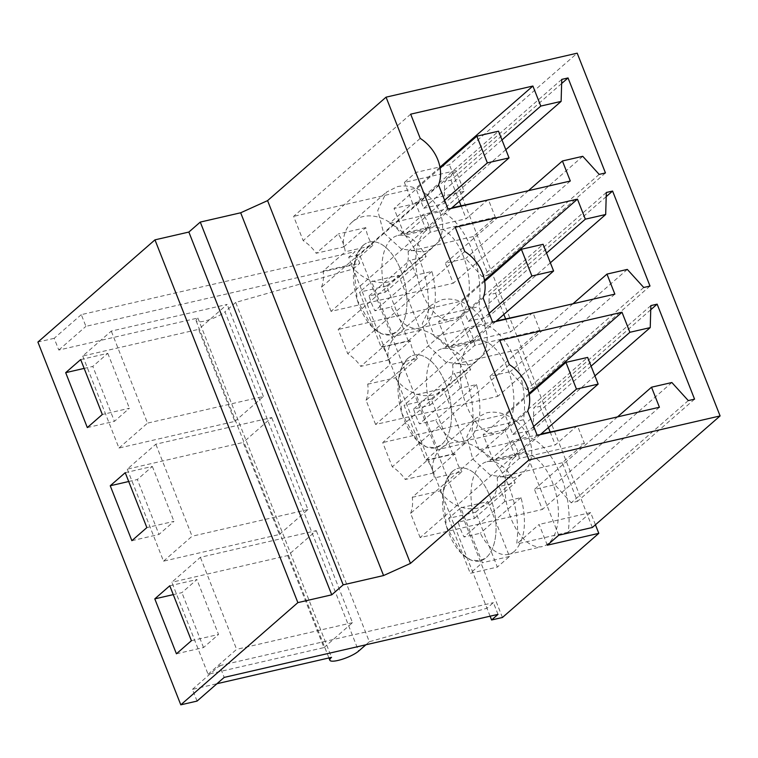 <?xml version="1.0" encoding="UTF-8"?>
<svg xmlns="http://www.w3.org/2000/svg" width="758" height="758" viewBox="0 0 758 758"><rect width="100%" height="100%" fill="white"/><g stroke="black" fill="none" stroke-linecap="round" stroke-linejoin="round"><path stroke-width="0.57" stroke-dasharray="3.79 2.84" d="M490.104 616.188L348.689 257.208L355.123 251.599L81.296 314.636L85.91 326.357L359.737 263.329L355.123 251.599M498.015 614.368L493.401 602.648L486.977 608.248L369.345 641.751L235.691 302.433L353.313 268.938L359.737 263.329M348.689 257.208L359.538 254.716L455.909 170.578L404.393 182.432L415.81 172.464L449.428 164.723L577.198 53.174M502.44 617.486L359.538 254.716M235.691 302.433L224.984 311.784L358.638 651.103M81.296 314.636L54.169 338.314L58.783 350.044L197.866 318.028A16.401 3.79 158.5 0 0 196.17 320.918A16.401 3.79 158.5 0 0 208.431 319.999A16.401 3.79 158.5 0 0 224.984 311.784M58.783 350.044L85.91 326.357M54.169 338.314L37.9 342.066M595.428 524.782L590.615 512.569L568.13 532.192A65.595 34.735 -103 0 0 530.609 437.859L523.484 419.743A65.595 34.735 -103 0 0 486.058 324.746L478.923 306.639A65.595 34.735 -103 0 0 441.071 211.463L464.086 191.357L455.909 170.578M408.249 340.854L420.377 330.261L398.746 275.344L371.638 281.578L359.5 292.171L381.132 347.098L408.249 340.854L386.618 285.937L398.746 275.344M464.938 443.364L452.801 453.957L425.693 460.201L404.052 405.284L416.189 394.681L443.297 388.447L464.938 443.364L437.821 449.608L425.693 460.201M452.801 453.957L431.169 399.04L443.297 388.447M504.051 430.156A47.555 25.185 -103 0 0 509.935 375.134A47.555 25.185 -103 0 0 476.431 340.768A47.555 25.185 -103 0 0 470.14 344.066A47.555 25.185 -103 0 0 464.256 399.087A47.555 25.185 -103 0 0 497.76 433.453A47.555 25.185 -103 0 0 504.051 430.156M475.721 512.143L487.858 501.55L460.741 507.794L482.372 562.711L470.244 573.304L497.352 567.069L475.721 512.143L448.613 518.387L460.741 507.794M487.858 501.55L509.49 556.467L497.352 567.069M514.691 457.169A47.555 25.185 -103 0 0 508.808 512.19A47.555 25.185 -103 0 0 542.321 546.556A47.555 25.185 -103 0 0 548.602 543.259A47.555 25.185 -103 0 0 554.486 488.247A47.555 25.185 -103 0 0 520.983 453.871A47.555 25.185 -103 0 0 514.691 457.169M425.589 230.963A47.555 25.185 -103 0 0 419.705 285.984A47.555 25.185 -103 0 0 453.208 320.35A47.555 25.185 -103 0 0 459.5 317.052A47.555 25.185 -103 0 0 465.384 262.031A47.555 25.185 -103 0 0 431.87 227.665A47.555 25.185 -103 0 0 425.589 230.963M369.345 641.751L365.877 644.793M197.866 318.028L331.53 657.347M197.061 701.084L192.447 689.363L216.959 683.716M82.717 356.033L118.968 448.054L234.847 421.382L198.596 329.351L82.717 356.033L111.274 331.104L227.144 304.422L198.596 329.351M127.278 469.136L163.529 561.166L279.399 534.485L243.147 442.464L127.278 469.136L155.826 444.207L271.696 417.535L243.147 442.464M287.699 555.567L323.95 647.597L208.08 674.269L171.829 582.239L200.377 557.31L316.257 530.638L287.699 555.567L171.829 582.239M592.33 527.492L449.428 164.723M558.712 535.233L415.81 172.464M547.295 545.201L539.109 524.422L516.624 544.055A65.595 34.735 -103 0 0 479.103 449.712L471.969 431.605A65.595 34.735 -103 0 0 434.552 336.609L427.417 318.502A65.595 34.735 -103 0 0 389.555 223.316L412.579 203.22L404.393 182.432M464.086 191.357L412.579 203.22M427.417 318.502L478.923 306.639M486.058 324.746L434.552 336.609M389.555 223.316L441.071 211.463M363.224 245.317A47.555 25.185 77 0 1 369.516 242.02A47.555 25.185 77 0 1 403.019 276.386A47.555 25.185 77 0 1 397.145 331.407L390.853 334.704L381.577 333.728L372.121 327.011L357.35 300.339L353.815 267.773L357.046 254.385L363.224 245.317A47.555 25.185 -103 0 0 357.35 300.339A47.555 25.185 -103 0 0 390.853 334.704A47.555 25.185 -103 0 0 397.145 331.407A47.555 25.185 -103 0 0 403.019 276.386A47.555 25.185 -103 0 0 369.516 242.02A47.555 25.185 -103 0 0 363.224 245.317M386.618 285.937L359.5 292.171M420.377 330.261L393.269 336.505L381.132 347.098M393.269 336.505L371.638 281.578M118.968 448.054L147.526 423.125L111.274 331.104M234.847 421.382L263.396 396.453L147.526 423.125M263.396 396.453L227.144 304.422M87.322 427.578L114.43 421.334L129.419 408.249L102.311 414.493M84.157 368.407L92.798 366.417L114.43 421.334M80.68 359.576L107.788 353.332L92.798 366.417M107.788 353.332L129.419 408.249M528.421 190.675L445.353 263.197L465.696 258.516L482.116 276.594L488.389 275.145L473.191 236.553L495.315 217.233L488.474 199.866M582.76 156.309L465.696 258.516M570.31 181.029L453.246 283.236L445.353 263.197M448.111 209.161L331.047 311.367L453.246 283.236M331.047 311.367L321.506 287.149L438.569 184.933M488.304 199.42L466.17 218.74L401.058 233.729A36.071 29.439 -131.1 0 0 363.016 216.589A36.071 29.439 -131.1 0 0 352.148 222.066A36.071 29.439 -131.1 0 0 343.677 246.947L316.152 253.276A37.597 30.68 48.9 0 0 303.162 240.599L420.226 138.392M321.506 287.149A37.597 30.68 48.9 0 0 323.164 271.089L345.288 251.77A37.597 30.68 48.9 0 0 338.276 233.957L316.152 253.276M410.684 114.164L293.621 216.371L303.162 240.599M439.953 167.177L415.829 188.24L293.621 216.371M501.976 139.955L423.722 208.279L415.829 188.24M505.813 149.686L444.055 203.599L423.722 208.279M561.763 79.391L444.7 181.598L444.055 203.599M561.64 83.522L450.972 180.148L444.7 181.598M605.452 172.938L488.389 275.145M450.972 180.148L459.31 201.325M461.035 205.702L466.17 218.74M599.18 174.387L482.116 276.594M323.164 271.089L350.689 264.76L372.822 245.431L345.288 251.77M473.191 236.553L408.079 251.542A36.071 29.439 -131.1 0 1 399.599 276.424A36.071 29.439 -131.1 0 1 388.74 281.9A36.071 29.439 -131.1 0 1 350.689 264.76M343.677 246.947L365.801 227.627A36.071 29.439 48.9 0 0 372.822 245.431M365.801 227.627L338.276 233.957M401.058 233.729L423.191 214.41L451.882 207.806M408.079 251.542L430.203 232.223L495.315 217.233M430.203 232.223A36.071 29.439 48.9 0 0 423.191 214.41M423.002 251.988A36.071 29.439 48.9 0 0 433.86 246.502A36.071 29.439 48.9 0 0 436.703 205.93A36.071 29.439 48.9 0 0 397.277 186.676L386.419 192.153L377.74 210.459L383.576 232.725L401.314 248.994L423.002 251.988M590.615 512.569L539.109 524.422M192.447 689.363L219.574 665.676L224.188 677.406M219.574 665.676L493.401 602.648M568.13 532.192L516.624 544.055M479.103 449.712L530.609 437.859M523.484 419.743L471.969 431.605M452.337 471.523A47.555 25.185 77 0 1 458.628 468.226A47.555 25.185 77 0 1 492.131 502.601A47.555 25.185 77 0 1 486.248 557.613L479.956 560.911L470.68 559.944L461.224 553.226L446.453 526.545L442.918 493.979L446.159 480.6L452.337 471.523A47.555 25.185 -103 0 0 446.453 526.545A47.555 25.185 -103 0 0 479.956 560.911A47.555 25.185 -103 0 0 486.248 557.613A47.555 25.185 -103 0 0 492.131 502.601A47.555 25.185 -103 0 0 458.628 468.226A47.555 25.185 -103 0 0 452.337 471.523M509.49 556.467L482.372 562.711M448.613 518.387L470.244 573.304M617.533 416.881L534.456 489.412L554.799 484.732L571.229 502.8L577.501 501.36L562.294 462.768L584.427 443.449L577.587 426.081M671.863 382.525L554.799 484.732M659.413 407.245L542.358 509.452L534.456 489.412M537.214 435.376L420.15 537.583L542.358 509.452M420.15 537.583L410.609 513.356L527.672 411.149M577.406 425.636L555.282 444.955L490.17 459.945A36.071 29.439 -131.1 0 0 452.119 442.805A36.071 29.439 -131.1 0 0 441.26 448.281A36.071 29.439 -131.1 0 0 432.78 473.153L405.255 479.492A37.597 30.68 48.9 0 0 392.274 466.805L509.338 364.598M410.609 513.356A37.597 30.68 48.9 0 0 412.267 497.305L434.4 477.985A37.597 30.68 48.9 0 0 427.379 460.172L405.255 479.492M499.797 340.38L382.733 442.587L392.274 466.805M529.056 393.393L504.932 414.455L382.733 442.587M591.088 366.161L512.825 434.495L504.932 414.455M594.916 375.892L533.168 429.814L512.825 434.495M650.866 305.597L533.803 407.804L533.168 429.814M650.752 309.738L540.075 406.364L533.803 407.804M694.565 399.153L577.501 501.36M540.075 406.364L548.422 427.531M550.147 431.908L555.282 444.955M688.292 400.594L571.229 502.8M169.783 585.782L196.891 579.538L181.901 592.633L173.26 594.623M191.414 640.7L218.531 634.465L196.891 579.538M176.424 653.794L203.542 647.55L218.531 634.465M203.542 647.55L181.901 592.633M323.95 647.597L352.498 622.669L316.257 530.638M208.08 674.269L236.629 649.341L200.377 557.31M352.498 622.669L236.629 649.341M412.267 497.305L439.801 490.966L461.925 471.647L434.4 477.985M562.294 462.768L497.182 477.758A36.071 29.439 -131.1 0 1 488.711 502.63A36.071 29.439 -131.1 0 1 477.843 508.106A36.071 29.439 -131.1 0 1 439.801 490.966M432.78 473.153L454.914 453.834A36.071 29.439 48.9 0 0 461.925 471.647M454.914 453.834L427.379 460.172M490.17 459.945L512.294 440.625L540.994 434.021M497.182 477.758L519.315 458.438L584.427 443.449M519.315 458.438A36.071 29.439 48.9 0 0 512.294 440.625M512.105 478.194A36.071 29.439 48.9 0 0 522.973 472.717A36.071 29.439 48.9 0 0 525.806 432.145A36.071 29.439 48.9 0 0 486.38 412.883L475.522 418.369L466.852 436.665L472.679 458.941L490.426 475.2L512.105 478.194M431.169 399.04L404.052 405.284M437.821 449.608L416.189 394.681M407.785 358.42A47.555 25.185 77 0 1 414.067 355.123A47.555 25.185 77 0 1 447.58 389.489A47.555 25.185 77 0 1 441.696 444.51L435.405 447.807L426.129 446.832L416.673 440.114L401.901 413.442L398.367 380.876L401.607 367.488L407.785 358.42A47.555 25.185 -103 0 0 401.901 413.442A47.555 25.185 -103 0 0 435.405 447.807A47.555 25.185 -103 0 0 441.696 444.51A47.555 25.185 -103 0 0 447.58 389.489A47.555 25.185 -103 0 0 414.067 355.123A47.555 25.185 -103 0 0 407.785 358.42M492.662 322.264L375.598 424.48L497.798 396.349L489.905 376.309L510.248 371.628L526.677 389.697L532.95 388.257L517.742 349.665L539.876 330.346L533.035 312.978M614.861 294.132L497.798 396.349M375.598 424.48L366.057 400.252L483.121 298.046M532.855 312.533L510.731 331.852L445.609 346.842A36.071 29.439 -131.1 0 0 407.567 329.692A36.071 29.439 -131.1 0 0 396.699 335.178A36.071 29.439 -131.1 0 0 388.229 360.05L360.704 366.389A37.597 30.68 48.9 0 0 347.723 353.702L464.787 251.495M366.057 400.252A37.597 30.68 48.9 0 0 367.715 384.202L389.849 364.882A37.597 30.68 48.9 0 0 382.828 347.069L360.704 366.389M455.245 227.267L338.182 329.474L347.723 353.702M484.504 280.289L460.381 301.352L338.182 329.474M546.527 253.058L468.273 321.383L460.381 301.352M550.365 262.789L488.616 316.702L468.273 321.383M606.315 192.494L489.251 294.701L488.616 316.702M606.201 196.635L495.524 293.261L489.251 294.701M650.013 286.05L532.95 388.257M495.524 293.261L503.862 314.428M505.586 318.805L510.731 331.852M643.741 287.49L526.677 389.697M627.311 269.412L510.248 371.628M572.972 303.778L489.905 376.309M131.873 540.681L158.981 534.447L173.97 521.352L146.863 527.596M128.708 481.51L137.35 479.52L158.981 534.447M125.231 472.679L152.339 466.435L137.35 479.52M152.339 466.435L173.97 521.352M279.399 534.485L307.947 509.556L271.696 417.535M163.529 561.166L192.077 536.238L155.826 444.207M307.947 509.556L192.077 536.238M367.715 384.202L395.24 377.863L417.374 358.543L389.849 364.882M517.742 349.665L452.63 364.655A36.071 29.439 -131.1 0 1 444.16 389.527A36.071 29.439 -131.1 0 1 433.292 395.003A36.071 29.439 -131.1 0 1 395.24 377.863M388.229 360.05L410.353 340.73A36.071 29.439 48.9 0 0 417.374 358.543M410.353 340.73L382.828 347.069M445.609 346.842L467.743 327.522L496.433 320.918M452.63 364.655L474.754 345.335L539.876 330.346M474.754 345.335A36.071 29.439 48.9 0 0 467.743 327.522M467.553 365.091A36.071 29.439 48.9 0 0 478.421 359.614A36.071 29.439 48.9 0 0 481.254 319.042A36.071 29.439 48.9 0 0 441.829 299.78L430.97 305.266L422.301 323.562L428.128 345.828L445.865 362.097L467.553 365.091M425.608 324.85A47.555 25.185 77 0 1 419.316 328.148A47.555 25.185 77 0 1 391.185 307.028L374.916 310.78A47.555 25.185 77 0 1 369.07 295.933L385.339 292.19A47.555 25.185 77 0 1 391.696 238.761A47.555 25.185 77 0 1 397.988 235.463A47.555 25.185 77 0 1 426.119 256.583L409.851 260.326A47.555 25.185 77 0 1 415.697 275.173L431.965 271.43C438.02 295.857 435.897 313.67 425.608 324.85M431.965 271.43L391.185 307.028M385.339 292.19L426.119 256.583M369.07 295.933L409.851 260.326M415.697 275.173L374.916 310.78M470.159 437.963A47.555 25.185 77 0 1 463.877 441.26A47.555 25.185 77 0 1 435.736 420.14L419.468 423.883A47.555 25.185 77 0 1 413.622 409.036L429.89 405.293A47.555 25.185 77 0 1 436.248 351.864A47.555 25.185 77 0 1 442.539 348.566A47.555 25.185 77 0 1 470.671 369.686L454.402 373.438A47.555 25.185 77 0 1 460.248 388.276L476.517 384.533C482.571 408.969 480.449 426.773 470.159 437.963M476.517 384.533L435.736 420.14M429.89 405.293L470.671 369.686M413.622 409.036L454.402 373.438M460.248 388.276L419.468 423.883M514.72 551.066A47.555 25.185 77 0 1 508.429 554.363A47.555 25.185 77 0 1 480.297 533.244L464.029 536.986A47.555 25.185 77 0 1 458.183 522.148L474.442 518.396A47.555 25.185 77 0 1 480.799 464.976A47.555 25.185 77 0 1 487.091 461.679A47.555 25.185 77 0 1 515.222 482.799L498.963 486.541A47.555 25.185 77 0 1 504.809 501.379L521.068 497.636C527.123 522.072 525 539.885 514.72 551.066M521.068 497.636L480.297 533.244M474.442 518.396L515.222 482.799M458.183 522.148L498.963 486.541M504.809 501.379L464.029 536.986M415.725 203.476L394.027 208.469L404.554 235.188L426.242 230.195L415.725 203.476L498.518 131.181M440.133 168.219L394.027 208.469M444.586 200.235L404.554 235.188M451.124 208.469L426.242 230.195M460.277 316.579L438.588 321.572L449.106 348.292L470.794 343.298L460.277 316.579L543.079 244.284M484.684 281.322L438.588 321.572M489.147 313.338L449.106 348.292M495.685 321.572L470.794 343.298M504.828 429.682L483.14 434.675L493.666 461.395L515.355 456.401L504.828 429.682L587.63 357.397M529.236 394.435L483.14 434.675M533.698 426.441L493.666 461.395M540.236 434.675L515.355 456.401M196.17 320.918L328.925 657.944M397.988 235.463L431.87 227.665M419.316 328.148L453.208 320.35M399.599 276.424L433.86 246.502M352.148 222.066L386.409 192.153M487.091 461.679L520.983 453.871M508.429 554.363L542.321 546.556M488.711 502.63L522.973 472.717M441.26 448.281L475.522 418.369M442.539 348.566L476.431 340.768M463.877 441.26L497.76 433.453M444.16 389.527L478.421 359.614M396.699 335.178L430.961 305.256"/><path stroke-width="1.14" d="M490.104 616.188L491.591 619.978L502.44 617.486L598.801 533.348L595.428 524.782M598.801 533.348L547.295 545.201L558.712 535.233L592.33 527.492L720.1 415.934L528.961 459.935L410.466 563.393L383.567 575.549L343.175 584.854L200.273 222.085L188.856 232.052L154.964 239.85L37.9 342.066L180.802 704.826L197.061 701.084L224.188 677.406L498.015 614.368L491.591 619.978M200.273 222.085L240.674 212.78L267.574 200.624L386.059 97.166L577.198 53.174L720.1 415.934M365.877 644.793L358.638 651.103A16.401 3.79 158.5 0 1 342.085 659.308A16.401 3.79 158.5 0 1 329.834 660.227A16.401 3.79 158.5 0 1 331.53 657.347L216.959 683.716M343.175 584.854L331.748 594.822L297.866 602.619L180.802 704.826M297.866 602.619L154.964 239.85M65.681 372.661L80.68 359.576L102.311 414.493L87.322 427.578L65.681 372.661L84.157 368.407M110.242 485.764L131.873 540.681L146.863 527.596L125.231 472.679L110.242 485.764L128.708 481.51M154.793 598.867L169.783 585.782L191.414 640.7L176.424 653.794L154.793 598.867L173.26 594.623M331.748 594.822L188.856 232.052M383.567 575.549L240.674 212.78M410.466 563.393L267.574 200.624M528.961 459.935L386.059 97.166M582.76 156.309L599.18 174.387L605.452 172.938L568.036 77.941L561.763 79.391L561.119 101.392L540.786 106.073L532.893 86.033L410.684 114.164L420.226 138.392A37.597 30.68 -131.1 0 1 438.569 184.933L448.111 209.161L570.31 181.029L562.417 160.99L582.76 156.309M606.969 274.102L627.311 269.412L643.741 287.49L650.013 286.05L612.587 191.054L606.315 192.494L605.68 214.495L585.337 219.176L577.444 199.136L455.245 227.267L464.787 251.495A37.597 30.68 -131.1 0 1 483.121 298.046L492.662 322.264L614.861 294.132L606.969 274.102L572.972 303.778M651.52 387.205L659.413 407.245L537.214 435.376L527.672 411.149A37.597 30.68 -131.1 0 0 509.338 364.598L499.797 340.38L621.996 312.249L629.889 332.288L650.231 327.598L650.866 305.597L657.139 304.157L694.565 399.153L688.292 400.594L671.863 382.525L651.52 387.205L617.533 416.881M562.417 160.99L528.421 190.675M532.893 86.033L439.953 167.177M540.786 106.073L501.976 139.955M561.119 101.392L505.813 149.686M568.036 77.941L561.64 83.522M451.882 207.806L488.474 199.866M459.31 201.325L461.035 205.702M621.996 312.249L529.056 393.393M629.889 332.288L591.088 366.161M650.231 327.598L594.916 375.892M657.139 304.157L650.752 309.738M540.994 434.021L577.587 426.081M548.422 427.531L550.147 431.908M577.444 199.136L484.504 280.289M585.337 219.176L546.527 253.058M605.68 214.495L550.365 262.789M612.587 191.054L606.201 196.635M496.433 320.918L533.035 312.978M503.862 314.428L505.586 318.805M498.518 131.181L476.829 136.175L487.356 162.894L509.044 157.901L498.518 131.181M476.829 136.175L440.133 168.219M487.356 162.894L444.586 200.235M509.044 157.901L451.124 208.469M543.079 244.284L521.381 249.278L531.908 275.997L553.596 271.004L543.079 244.284M521.381 249.278L484.684 281.322M531.908 275.997L489.147 313.338M553.596 271.004L495.685 321.572M587.63 357.397L565.942 362.381L576.459 389.1L598.157 384.107L587.63 357.397M565.942 362.381L529.236 394.435M576.459 389.1L533.698 426.441M598.157 384.107L540.236 434.675M328.925 657.944L329.834 660.227"/></g></svg>
